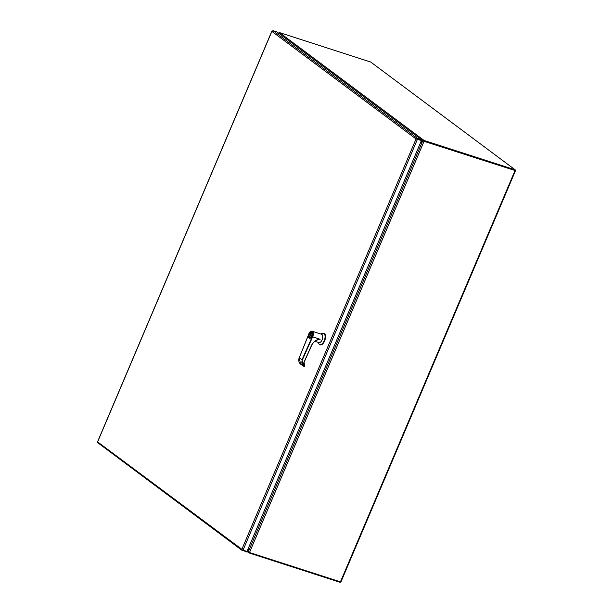 <?xml version="1.0" encoding="UTF-8"?>
<svg xmlns="http://www.w3.org/2000/svg" width="613" height="613" viewBox="0 0 613 613"><rect width="100%" height="100%" fill="white"/><g stroke="black" fill="none" stroke-linecap="round" stroke-linejoin="round"><path stroke-width="0.92" d="M416.602 139.128L421.146 140.308L417.162 139.021M97.896 442.111L241.867 549.309L416.051 138.952L271.911 31.416L272.341 31.14M421.407 139.687L421.438 140.523L416.051 138.952L417.422 138.4L421.407 139.687L276.984 31.937L272.992 30.65L272.44 31.056M272.034 31.01L97.59 441.981M241.867 549.302L242.143 549.853L246.993 551.493L421.438 140.523M242.319 549.869L241.867 549.309L242.235 549.899M98.026 442.862L97.498 441.942M416.587 138.883L416.051 138.952L416.579 138.569M242.449 550.612L241.936 549.999L246.441 551.899L246.656 551.386M340.376 581.837L340.161 582.35L248.962 552.911L246.993 551.493M249.192 552.367L248.962 552.911L248.342 551.961L248.181 548.681M248.48 551.593L247.292 550.796M420.694 142.285L424.043 140.431L515.249 169.878L370.696 62.028L279.49 32.589L278.509 33.431M515.058 170.314L423.338 141.105L514.981 170.491L515.249 169.878M421.292 139.956L422.893 141.013M423.514 141.044L422.587 141.189L248.464 551.401L249.514 552.505L340.437 581.86L340.943 581.929L515.502 170.698M514.874 170.429L423.338 141.105M422.909 141.005L424.073 141.266L249.514 552.505M420.518 142.683L422.587 141.189M248.464 551.401L248.357 548.283M314.875 341.318L318.867 342.606A4.391 2.245 -72.1 0 0 322.231 339.479A4.391 2.245 -72.1 0 0 321.917 334.437A4.391 2.245 -72.1 0 0 321.564 334.254L312.155 331.212A4.391 2.245 107.9 0 1 312.5 331.395A4.391 2.245 107.9 0 1 312.684 336.79L320.132 339.273L316.553 340.238M318.339 342.437L318.469 342.882A5.946 3.042 -72.1 0 0 319.365 344.314A5.946 3.042 -72.1 0 0 319.84 344.56A5.946 3.042 -72.1 0 0 324.392 340.315A5.946 3.042 -72.1 0 0 323.963 333.487A5.946 3.042 -72.1 0 0 323.495 333.242A5.946 3.042 -72.1 0 0 321.404 333.794L321.036 334.085M319.848 344.468C322.982 347.249 327.863 335.748 324.446 333.641L323.495 333.242M309.373 338.154C311.887 337.541 312.691 335.656 311.779 332.484L310.722 332.461M317.212 340.016L316.515 340.215A9.44 7.931 -49.7 0 0 311.55 345.494L311.435 345.525C312.668 342.882 314.592 340.966 317.189 339.778L320.101 339.265L312.653 336.859L302.332 359.977C301.282 362.996 301.987 365.141 304.439 366.428L304.623 366.022C303.581 365.072 303.358 363.831 303.948 362.291L311.435 345.525M319.948 339.296L317.189 339.778M312.301 336.69L312.653 336.859L312.301 336.69L301.987 359.808L303.197 366.03L304.201 366.582M308.898 334.062L308.822 334.008C310.078 329.104 314.837 332.652 312.331 336.629M302.332 359.977L299.244 357.762L300.615 364.107L304.224 366.597L304.837 365.877M304.385 365.455L304.822 365.808A3.303 2.774 -49.7 0 1 304.63 365.662A3.303 2.774 -49.7 0 1 304.04 362.314M309.78 337.142L311.274 333.618L310.906 333.349L309.412 336.866L309.78 337.142M309.795 337.089L309.412 336.866M309.565 336.92L311.044 333.441M417.422 138.4L272.992 30.65M243.001 550.206L417.445 139.235M279.49 32.589L424.043 140.431L423.782 141.051M514.997 170.621L340.437 581.86M311.703 332.453A3.119 1.594 107.9 0 1 311.925 336.039A3.119 1.594 107.9 0 1 309.542 338.253L309.251 338.108C308.017 335.595 308.745 333.664 311.45 332.33A3.119 1.594 107.9 0 1 311.703 332.453M311.473 332.575C313.358 332.736 310.293 339.962 309.213 337.909C307.328 337.748 310.393 330.522 311.473 332.575M310.5 331.717A4.391 2.245 107.9 0 1 312.155 331.212C310.477 331.265 309.358 332.185 308.791 333.97L308.822 334.008M309.213 338.062A3.119 1.594 107.9 0 1 308.799 337.288M310.285 332.683A3.119 1.594 107.9 0 1 311.45 332.33L311.534 332.353M308.929 333.993L299.244 357.762L308.791 334.077M303.948 362.291L311.527 345.548M299.259 357.731L299.213 357.731C298.293 360.375 298.761 362.498 300.615 364.099M304.753 365.961L304.554 366.405M242.235 550.497L97.804 442.747M97.505 441.912L271.919 31.018M304.63 365.662L304.086 362.314L311.573 345.54C312.776 342.958 314.645 341.089 317.182 339.939M319.84 344.56L320.323 344.713"/></g></svg>

